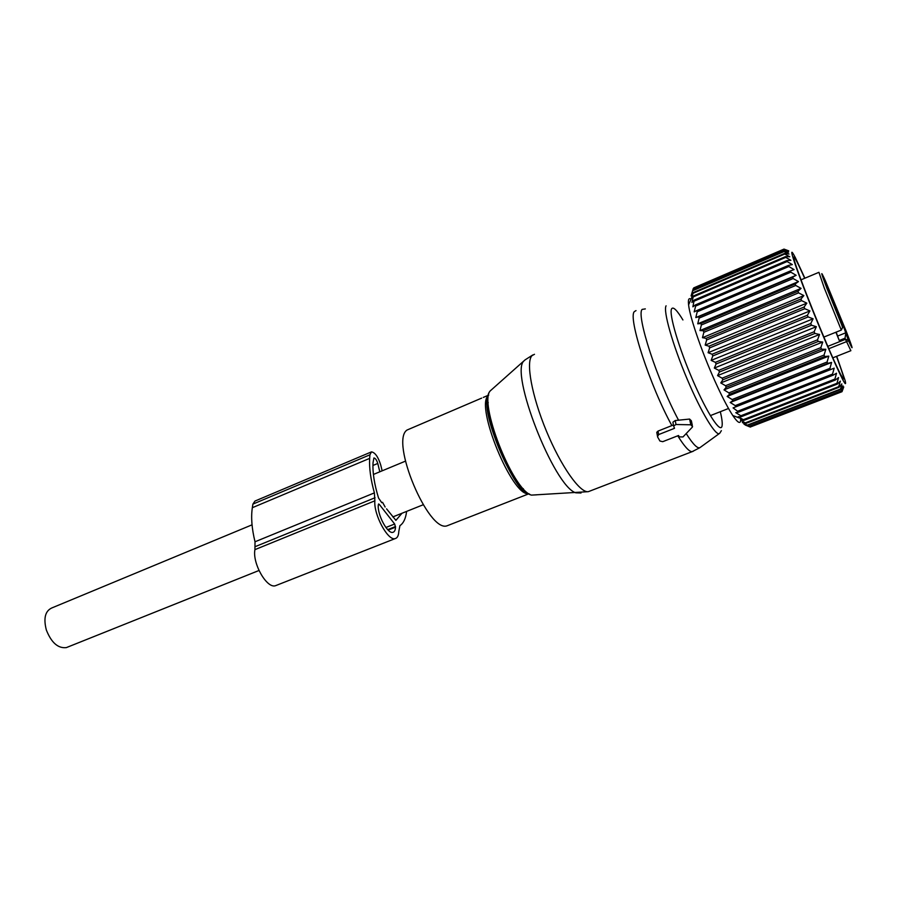 <?xml version="1.0" encoding="UTF-8"?>
<svg xmlns="http://www.w3.org/2000/svg" width="897" height="897" viewBox="0 0 897 897"><rect width="100%" height="100%" fill="white"/><g stroke="black" fill="none" stroke-linecap="round" stroke-linejoin="round"><path stroke-width="1.35" d="M67.701 647.062L66.333 647.612C58.025 648.542 51.364 642.667 46.341 629.997C43.359 618.369 45.175 611.025 51.791 607.964L252.046 524.835M448.926 525.07L447.11 525.788C428.474 533.098 389.948 441.279 406.991 430.055L481.655 398.111M673.165 423.586L672.907 422.207L675.228 420.525L689.602 419.067L690.802 424.797L676.002 424.505L673.625 425.929L674.499 428.329L658.645 434.574L657.49 436.772L659.945 441.032L662.726 441.683L678.536 435.493L679.309 436.873L682.976 436.951L692.181 427.297L692.585 426.624L690.802 424.797M692.327 425.425L691.363 420.794L689.602 419.067M656.996 433.554L656.772 432.309L658.017 431.087L673.434 424.965M841.924 325.364L842.518 327.674L841.308 330.062L823.872 337.07M841.364 323.783L829.355 292.983M832.382 300.674L833.335 300.282L829.568 291.547L831.497 297.12L829.534 292.904M833.335 300.282L835.208 305.159L834.412 305.485M840.276 320.532L841.263 320.139L835.208 305.159M841.263 320.139L848.551 340.838L828.839 348.709M837.237 312.683L831.497 299.217L837.237 312.683M829.568 292.691L823.917 278.597L829.568 292.691M836.789 309.028L841.801 321.014L836.789 309.028M844.29 328.594L849.851 342.732L844.29 328.594M836.172 332.125L839.244 340.512L835.903 332.238M839.244 340.512L845.041 338.203L845.736 333.594M807.401 315.217L712.117 354.248L708.092 352.712L809.924 310.911L807.401 315.217L808.096 316.944L712.79 355.941L711.153 360.403L715.369 362.332L716.075 364.014L811.471 325.23L810.765 323.503L813.108 318.794L808.096 316.944M809.924 310.911L804.788 308.714L804.116 307.009L806.829 303.141L801.604 300.641L800.954 298.993L803.858 295.595L798.565 292.859L797.96 291.278L801.077 288.374L795.74 285.459L795.179 283.968L798.487 281.58L793.15 278.541L792.634 277.162L796.155 275.289L790.829 272.195L790.38 270.95L794.092 269.605L788.811 266.51L788.429 265.411L792.331 264.593L787.106 261.554L786.804 260.612L790.885 260.298L785.761 257.372L785.514 256.609L789.775 256.766L784.763 254.019L784.595 253.425L789.001 254.042L784.124 251.519L788.575 252.147L783.843 249.669L788.508 251.093L784 249.097L788.766 250.868M708.092 352.712L709.628 347.89L804.788 308.714M691.082 299.194C688.806 297.613 687.977 299.497 688.582 304.834L691.475 298.297L693.403 295.976L691.923 302.435L694.2 300.091L692.876 306.819L695.343 304.958L695.635 306.068L694.177 311.887L696.857 310.53L697.216 311.775L695.803 317.583L698.707 316.731L699.133 318.099L697.743 323.828L700.871 323.492L701.364 324.972L699.974 330.567L703.326 330.724L703.876 332.294L702.463 337.687L706.051 338.337L706.645 339.963L801.604 300.641M691.475 298.297L693.045 293.297L784.763 254.019M783.843 249.669L693.258 288.565L691.071 295.932L693.045 293.297M693.493 288.464L783.933 249.142M784 249.097L693.762 287.881M688.582 304.834C689.928 318.031 703.607 357.006 717.477 386.641C723.431 399.423 728.543 409.054 732.815 415.546C737.693 422.745 740.339 424.303 740.765 420.188M716.075 364.014L714.315 368.073L718.732 370.349L719.439 372.008L717.544 375.619L722.13 378.186L722.836 379.79L720.784 382.929L725.527 385.721L726.234 387.257L821.517 349.213L820.845 347.621L822.751 342.037L818.232 341.477L817.526 339.817L819.566 334.469L814.868 333.449L814.151 331.733L816.337 326.687L811.471 325.23M712.117 354.248L712.79 355.941M706.645 339.963L705.177 345.11L708.989 346.208L709.628 347.89M836.722 356.288L845.153 380.608C847.329 389.948 841.151 377.772 826.586 344.089C814.79 316.215 805.001 291.592 797.22 270.232C790.694 251.743 790.055 247.527 795.314 257.562L804.889 278.205M708.989 346.208L804.116 307.009M706.051 338.337L800.954 298.993M702.463 337.687L803.858 295.595M703.876 332.294L798.565 292.859M703.326 330.724L797.96 291.278M699.974 330.567L801.077 288.374M701.364 324.972L795.74 285.459M700.871 323.492L795.179 283.968M697.743 323.828L798.487 281.58M699.133 318.099L793.15 278.541M698.707 316.731L792.634 277.162M695.803 317.583L796.155 275.289M697.216 311.775L790.829 272.195M696.857 310.53L790.38 270.95M695.635 306.068L788.811 266.51M695.343 304.958L788.429 265.411M694.401 301.044L787.106 261.554M694.2 300.091L786.804 260.612M693.538 296.772L785.761 257.372M693.403 295.976L785.514 256.609M692.989 292.669L784.595 253.425M692.921 290.639L784.124 251.519M692.944 290.191L784.034 251.104M693.168 288.834L783.855 249.893M750.284 427.028L842.003 391.697L843.763 386.943L841.364 391.103L842.967 385.833L840.377 389.623L841.823 383.905L839.031 387.28L838.706 386.674L840.366 381.135L837.361 384.062L836.968 383.288L838.583 377.559L835.365 380.025L834.905 379.072L836.52 373.219L833.066 375.193L832.551 374.083L834.176 368.151L830.51 369.62L829.938 368.364L831.597 362.433L827.707 363.375L827.09 361.996L828.806 356.109L824.691 356.546L824.04 355.055L825.845 349.281L821.517 349.213M745.295 425.066L750.374 427.073M726.234 387.257L724.014 389.892L728.88 392.875L729.564 394.31L727.153 396.44L732.131 399.535L732.793 400.858L730.192 402.461L735.237 405.623L735.865 406.812L733.073 407.888L738.758 412.093L735.764 412.665L740.877 415.748L741.415 416.645L738.22 416.713L743.344 419.684L743.826 420.413L740.429 420.009L745.945 423.35L742.357 422.509L747.75 425.447L743.983 424.191L749.23 426.692L841.364 391.103M740.776 419.874L740.787 418.507M725.527 385.721L820.845 347.621M720.784 382.929L822.751 342.037M722.836 379.79L818.232 341.477M722.13 378.186L817.526 339.817M717.544 375.619L819.566 334.469M719.439 372.008L814.868 333.449M718.732 370.349L814.151 331.733M714.315 368.073L816.337 326.687M715.369 362.332L810.765 323.503M711.153 360.403L813.108 318.794M705.177 345.11L806.829 303.141M804.676 278.294L800.595 269.324C794.753 256.867 792.668 253.84 794.327 260.253C797.646 273.551 826.249 344.874 838.146 369.407L840.343 373.881C845.905 384.342 844.626 378.5 836.509 356.367M750.161 427.062L841.902 391.641L750.195 427.062M748.95 426.501L841.184 390.868M747.75 425.447L840.377 389.623M747.403 425.088L840.119 389.208M745.945 423.35L839.031 387.28M745.519 422.812L838.706 386.674M743.826 420.413L837.361 384.062M743.344 419.684L836.968 383.288M741.415 416.645L835.365 380.025M740.877 415.748L834.905 379.072M738.758 412.093L833.066 375.193M738.175 411.05L832.551 374.083M735.865 406.812L830.51 369.62M735.237 405.623L829.938 368.364M730.192 402.461L831.597 362.433M732.793 400.858L827.707 363.375M732.131 399.535L827.09 361.996M727.153 396.44L828.806 356.109M729.564 394.31L824.691 356.546M728.88 392.875L824.04 355.055M724.014 389.892L825.845 349.281M406.61 511.413C405.747 518.488 403.527 523.231 399.927 525.653L398.817 531.383C398.604 535.599 397.405 537.998 395.185 538.592C388.02 541.295 373.488 514.463 374.868 500.806L254.927 549.637C252.225 563.372 266.936 588.959 275.525 585.696L276.657 585.248M382.156 470.824L380.743 465.061C378.186 456.898 375.092 452.503 371.481 451.875L369.9 454.813L369.665 458.378C369.093 467.875 370.674 479.379 374.385 492.89L374.868 500.806M374.385 492.89L255.017 541.777L254.927 549.637M255.017 541.777C251.788 528.591 250.891 517.233 252.337 507.702L252.898 504.114L254.983 501.053L371.033 452.066M379.353 504.45L394.658 524.016L395.521 527.178C395.364 530.183 394.489 531.899 392.908 532.325C387.739 534.253 377.323 515.013 378.276 505.168L378.601 503.968L379.353 504.45L378.287 504.888M402.002 513.252L395.891 520.35L386.562 508.846M379.801 471.8L377.772 463.457L372.928 465.476M381.752 502.668L382.559 502.331L381.774 502.701L378.556 498.059C374.329 484.223 372.49 472.45 373.029 462.751L373.914 457.952C375.417 458.21 376.695 460.049 377.772 463.457M382.559 502.331L385.127 507.007M528.411 493.686C512.153 496.467 475.051 406.072 488.215 395.723M529.712 494.225C513.992 491.41 482.25 418.473 487.833 397.719M720.336 411.701C721.939 418.473 722.522 423.171 722.085 425.783C720.84 434.204 707.251 413.663 693 380.676C678.715 347.778 668.714 313.602 671.595 308.826C673.187 306.404 676.966 310.115 682.931 319.96M721.379 430.672L719.73 433.262C716.445 437.512 701.387 412.878 686.934 378.534C672.447 344.257 663.006 310.698 666.079 305.81M536.653 494.841L531.416 495.11C512.445 490.076 477.709 400.645 490.681 390.498L490.917 390.251M719.271 433.599L700.422 447.278C698.113 449.464 693.359 444.901 686.194 433.576M678.625 420.289C657.299 380.743 635.951 314.825 642.151 309.387L645.324 308.904M525.126 359.832L524.117 360.773C509.272 371.874 553.987 486.488 575.796 492.823L581.032 492.991M693.179 451.303L692.047 451.696C689.075 451.64 684.31 446.336 677.751 435.807M671.898 425.604C649.966 386.035 627.665 317.202 634.37 311.595L636.018 310.609M590.125 490.984L588.331 491.668C580 493.182 560.928 466.249 546.374 430.997C531.753 395.79 525.642 361.861 532.044 355.604L534.489 354.293M658.017 431.087L658.645 434.574M675.228 420.525L676.002 424.505M841.868 325.241L841.251 323.2M842.171 326.06L827 288.531C820.62 271.735 820.082 269.145 825.386 280.772L846.432 331.823C853.17 349.415 853.877 352.42 848.551 340.838M841.308 330.062L824.354 288.217L818.927 272.318M833.111 302.367L834.042 301.986M842.44 326.957L843.169 326.654M837.596 336.072L845.479 332.91M845.041 338.203L845.467 339.313L848.248 340.008M850.872 350.716L845.467 339.313L827.819 346.354M375.047 497.734L255.398 546.565M369.665 458.378L252.337 507.702M369.9 454.813L252.898 504.114M395.521 527.178L388.154 530.093M395.543 526.528L387.695 529.645M394.658 524.016L385.901 527.492M423.171 504.776L392.852 516.907M258.986 570.492L66.333 647.612M405.388 461.17L373.41 474.457M528.961 493.754L447.11 525.788M488.73 395.106L483.281 397.416M487.766 398.145C480.781 415.154 515.809 493.72 527.851 493.372M699.929 447.659L692.047 451.696L588.331 491.668L531.416 495.11C510.46 489.941 476.453 402.349 490.681 390.498L525.081 359.876L532.784 354.954M656.783 432.32L657.389 435.763M672.907 422.207L673.625 425.929M841.633 324.591L842.384 324.288M818.793 272.374L801.032 279.819M850.748 350.738L832.842 357.825M732.815 415.546L742.189 419.034M728.532 408.483L710.346 415.625L728.532 408.483M395.185 538.592L275.525 585.696M523.332 488.674L522.233 489.1M488.271 402.675L485.894 403.672"/></g></svg>

